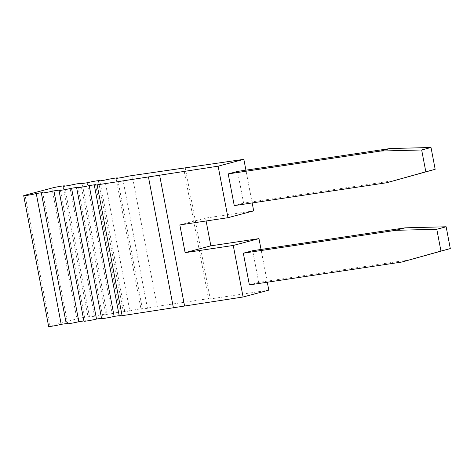 <?xml version="1.0" encoding="UTF-8"?>
<svg xmlns="http://www.w3.org/2000/svg" width="474" height="474" viewBox="0 0 474 474"><rect width="100%" height="100%" fill="white"/><g stroke="black" fill="none" stroke-linecap="round" stroke-linejoin="round"><path stroke-width="0.36" stroke-dasharray="2.37 1.78" d="M252.168 202.931L245.917 170.166M396.015 180.268L243.606 203.133L237.557 171.416M243.606 203.133L234.257 205.621M267.289 282.214L261.038 249.448M268.805 290.153L210.249 298.934L185.293 168.116M253.679 210.865L205.55 218.087L206.101 220.985M210.249 298.934L208.507 298.656L183.551 167.837M208.507 298.656L157.167 306.358A7.074 0.379 -10.8 0 0 147.461 308.29L122.505 177.472M147.461 308.29L141.045 309.249L116.089 178.431M141.045 309.249A7.074 0.379 -10.8 0 0 142.378 308.77A7.074 0.379 -10.8 0 0 137.549 309.326A7.074 0.379 -10.8 0 0 129.817 310.932L104.861 180.114M98.444 181.08L123.4 311.898L129.817 310.932M123.4 311.898A7.074 0.379 -10.8 0 0 124.727 311.412A7.074 0.379 -10.8 0 0 119.898 311.975A7.074 0.379 -10.8 0 0 112.166 313.581L87.21 182.763M80.793 183.728L105.749 314.546L112.166 313.581M105.749 314.546A7.074 0.379 -10.8 0 0 107.083 314.061A7.074 0.379 -10.8 0 0 102.254 314.618A7.074 0.379 -10.8 0 0 94.522 316.229L69.565 185.411M63.149 186.377L88.105 317.195L94.522 316.229M88.105 317.195A7.074 0.379 -10.8 0 0 89.438 316.709A7.074 0.379 -10.8 0 0 84.603 317.266A7.074 0.379 -10.8 0 0 76.871 318.878L51.921 188.059M48.656 326.509A7.074 0.379 -10.8 0 1 49.989 326.023L76.871 318.878M66.247 323.588L67.634 323.381L42.678 192.562M67.634 323.381A7.074 0.379 -10.8 0 0 66.301 323.861M83.898 320.939L85.279 320.732L60.328 189.914M85.279 320.732A7.074 0.379 -10.8 0 0 83.951 321.212M101.543 318.291L102.929 318.084L77.973 187.266M102.929 318.084A7.074 0.379 -10.8 0 0 101.596 318.564M95.624 184.617L120.574 315.435L119.193 315.643M120.574 315.435A7.074 0.379 -10.8 0 0 119.247 315.921M411.136 259.551L258.733 282.415L252.683 250.705M258.733 282.415L249.377 284.904M179.836 224.925L205.55 218.087M157.167 306.358L132.216 175.54M49.989 326.023L25.033 195.205M142.378 308.77L117.475 178.224M124.727 311.412L99.824 180.872M107.083 314.061L82.18 183.521M89.438 316.709L64.535 186.169"/><path stroke-width="0.71" d="M218.129 166.173L243.849 159.335L132.216 175.54A7.074 0.379 -10.8 0 0 122.505 177.472L116.089 178.431A7.074 0.379 -10.8 0 0 117.422 177.951A7.074 0.379 -10.8 0 0 112.593 178.508A7.074 0.379 -10.8 0 0 104.861 180.114L98.444 181.08A7.074 0.379 -10.8 0 0 99.777 180.594A7.074 0.379 -10.8 0 0 94.948 181.157A7.074 0.379 -10.8 0 0 87.21 182.763L80.793 183.728A7.074 0.379 -10.8 0 0 82.126 183.242A7.074 0.379 -10.8 0 0 77.298 183.799A7.074 0.379 -10.8 0 0 69.565 185.411L63.149 186.377A7.074 0.379 -10.8 0 0 64.482 185.891A7.074 0.379 -10.8 0 0 59.653 186.448A7.074 0.379 -10.8 0 0 51.921 188.059L25.033 195.205A7.074 0.379 -10.8 0 0 23.7 195.691A7.074 0.379 -10.8 0 0 28.529 195.134A7.074 0.379 -10.8 0 0 36.261 193.522L42.678 192.562A7.074 0.379 -10.8 0 0 41.345 193.042A7.074 0.379 -10.8 0 0 46.174 192.485A7.074 0.379 -10.8 0 0 53.912 190.874L60.328 189.914A7.074 0.379 -10.8 0 0 58.995 190.394A7.074 0.379 -10.8 0 0 63.824 189.837A7.074 0.379 -10.8 0 0 71.556 188.225L77.973 187.266A7.074 0.379 -10.8 0 0 76.64 187.745A7.074 0.379 -10.8 0 0 81.469 187.189A7.074 0.379 -10.8 0 0 89.201 185.583L95.624 184.617A7.074 0.379 -10.8 0 0 94.29 185.103A7.074 0.379 -10.8 0 0 97.146 184.86L218.129 166.173L227.964 217.702L179.836 224.925L185.127 252.672L233.255 245.455L243.085 296.991L122.096 315.678L97.146 184.86M252.168 202.931L253.679 210.865L227.964 217.702M245.917 170.166L243.849 159.335M228.207 173.905L234.257 205.621L386.66 182.751L425.824 171.784L421.664 149.98L380.61 151.04L228.207 173.905L237.557 171.416L389.966 148.552L380.61 151.04M243.085 296.991L268.805 290.153L267.289 282.214M261.038 249.448L258.976 238.618L233.255 245.455M185.127 252.672L210.847 245.834L206.101 220.985M210.847 245.834L258.976 238.618M23.7 195.691L48.656 326.509A7.074 0.379 -10.8 0 0 53.485 325.952A7.074 0.379 -10.8 0 0 61.217 324.34L36.261 193.522M61.217 324.34L66.247 323.588M41.345 193.042L66.301 323.861A7.074 0.379 -10.8 0 0 71.13 323.304A7.074 0.379 -10.8 0 0 78.862 321.692L53.912 190.874M78.862 321.692L83.898 320.939M58.995 190.394L83.951 321.212A7.074 0.379 -10.8 0 0 88.78 320.655A7.074 0.379 -10.8 0 0 96.512 319.043L71.556 188.225M96.512 319.043L101.543 318.291M76.64 187.745L101.596 318.564A7.074 0.379 -10.8 0 0 106.425 318.007A7.074 0.379 -10.8 0 0 114.157 316.401L89.201 185.583M119.193 315.643L114.157 316.401M94.29 185.103L119.247 315.921A7.074 0.379 -10.8 0 0 122.096 315.678M173.437 307.981L148.481 177.163M184.528 305.771L159.572 174.953M389.966 148.552L431.014 147.491L435.173 169.295L386.66 182.751M243.328 253.187L249.377 284.904L401.786 262.039L440.95 251.066L436.791 229.262L395.737 230.323L243.328 253.187L252.683 250.705L405.086 227.84L395.737 230.323M431.014 147.491L421.664 149.98M435.173 169.295L425.824 171.784M405.086 227.84L446.141 226.773L450.3 248.577L401.786 262.039M446.141 226.773L436.791 229.262M450.3 248.577L440.95 251.066"/></g></svg>
